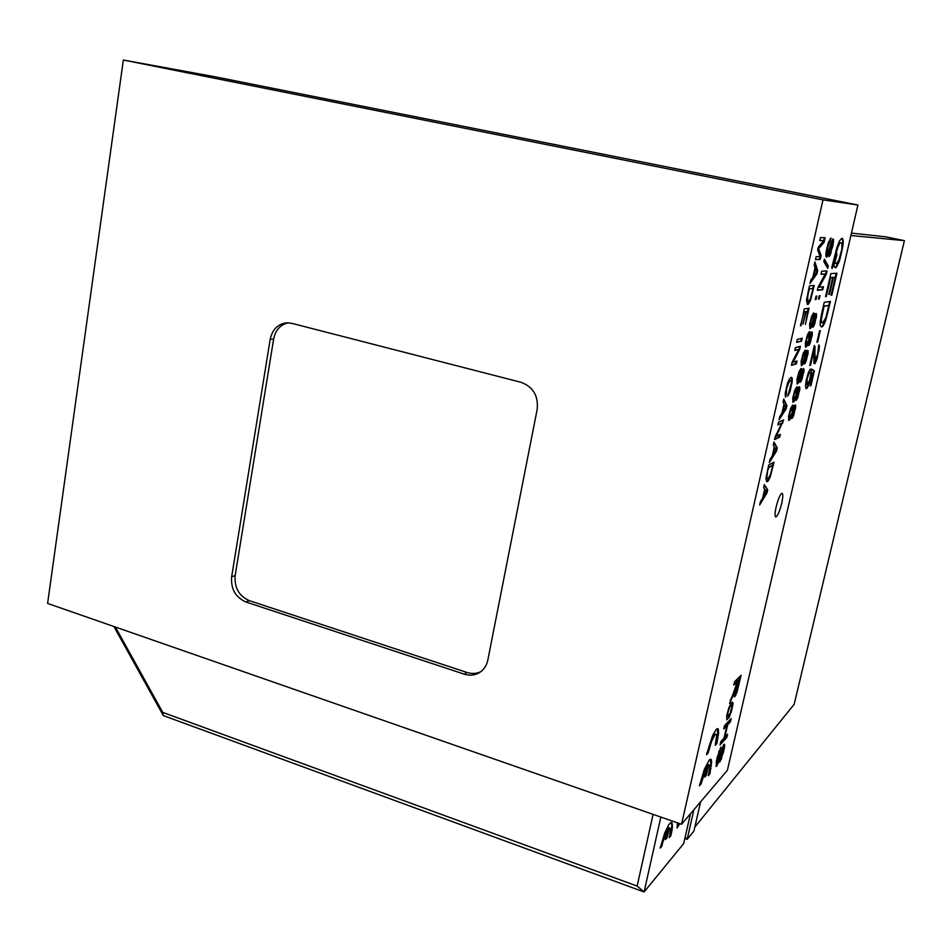 <?xml version="1.0" encoding="UTF-8"?>
<svg xmlns="http://www.w3.org/2000/svg" width="952" height="952" viewBox="0 0 952 952"><rect width="100%" height="100%" fill="white"/><g stroke="black" fill="none" stroke-linecap="round" stroke-linejoin="round"><path stroke-width="1.43" d="M776.142 506.94C774.833 513.033 774.714 516.377 775.773 516.984C777.629 516.115 779.605 511.557 781.711 503.31C783.02 497.218 783.139 493.862 782.08 493.231C780.235 494.088 778.26 498.658 776.142 506.94M720.997 747.07L716.82 763.195L718.141 761.469L723.544 744.94L724.436 744.238L724.71 745.118L723.544 752.009L719.76 762.1L723.008 751.854L723.687 747.998L723.508 747.284L723.008 747.844L718.605 762.088L716.082 766.467L716.975 758.066L720.997 747.07M732.147 702.159L732.933 704.373L731.469 711.203L729.053 717.403L726.781 719.819L726.745 715.666L728.839 707.824L731.255 703.016L732.85 702.397M706.515 754.698L708.074 753.175L711.572 741.239L714.976 734.777L716.154 734.278L716.666 735.765L715.238 745.356L716.773 743.679L718.629 732.802L717.891 728.661L716.225 729.339L712.62 735.515L706.515 754.698M764.694 489.09L763.623 487.65L764.313 484.592L767.705 489.792L767.014 492.862L759.696 504.941L760.434 501.668L762.635 498.146L764.694 489.09M774.321 446.785L773.274 445.155L773.988 442.061L777.248 447.904L776.546 450.998L769.311 462.624L770.061 459.328L772.239 455.937L774.321 446.785M784.043 404.029L783.044 402.208L783.746 399.078L786.899 405.564L786.185 408.682L779.022 419.868L779.783 416.524L781.937 413.287L784.043 404.029M798.062 388.499L799.323 386.786L799.823 388.285L797.895 397.27L795.979 400.364L795.753 397.341L792.945 402.351L792.73 398.186L794.825 390.094L796.836 386.845L797.252 390.772L798.062 388.499M802.238 370.245L803.5 368.579L803.988 370.126L802.036 379.17L800.132 382.204L799.918 379.122L797.133 384.061L797.038 379.11L799.025 371.697L801.025 368.495L801.429 372.529L802.238 370.245M813.96 350.705L810.521 365.223L809.759 365.473L814.365 345.397L815.317 360.165L817.697 354.203L818.744 344.886L819.374 345.969L817.304 357.976L815.412 362.843L814.745 363.735L813.912 363.236L813.96 350.705M798.704 349.42L794.801 350.455L795.456 347.599L800.394 346.314L799.716 349.336L793.147 362.153L797.05 360.998L796.407 363.819L791.421 365.33L792.112 362.284L798.704 349.42L794.884 350.074M810.64 333.509L811.889 331.915L812.353 333.569L810.378 342.708L808.498 345.635L808.319 342.422L806.879 346.135L805.547 347.23L805.38 342.815L807.486 334.652L809.474 331.558L809.831 335.77L810.64 333.509M823.075 307.46L824.253 302.308L830.43 301.379L825.539 320.919L823.171 325.786L821.493 326.976L820.207 325.441L820.172 321.883L823.075 307.46M800.953 325.822L804.226 308.983L809.081 308.21L805.392 324.43L807.832 311.28L806.356 311.53L802.941 324.108L805.785 311.625L804.119 311.899L800.43 325.703M816.019 299.452L815.245 299.559L816.019 296.179L816.78 296.084L816.019 299.452L815.305 299.297L816.019 296.179M826.288 296.572L825.551 296.679L830.846 273.629L836.915 273.212L831.858 295.156L831.144 295.251L835.285 277.294L833.428 277.437L829.549 294.346L828.823 294.442L832.714 277.496L830.632 277.663L826.288 296.572L825.61 296.429M815.055 267.667L814.174 265.203L814.912 261.967L817.661 270.546L816.923 273.771L810.021 283.47L810.807 280.019L812.877 277.234L815.055 267.667M833.119 265.406L832.084 268.607L831.786 267.429L836.975 247.389L839.486 240.939L841.746 238.297L843.139 240.273L843.151 244.224L839.497 260.777L835.892 267.714L834.178 266.81L833.857 263.311L833.119 265.406L832.464 265.263M681.537 824.277L822.992 199.86L123.344 60.024L47.6 603.425L681.537 824.277L727.387 770.275L857.919 205.025L822.992 199.86M823.789 240.606L819.791 240.487L820.469 237.536L825.146 237.714L824.111 242.26L818.613 248.722L821.112 255.422L820.184 259.468L815.459 259.587L816.126 256.647L820.088 256.576L817.649 249.936L818.28 247.175L823.789 240.606L819.827 240.356M827.74 268.345L823.825 261.574L824.384 259.158L828.288 265.989L827.74 268.345M825.241 274.009L821.017 274.295L821.719 271.213L827.074 270.904L826.324 274.152L819.22 287.147L823.444 286.719L822.754 289.741L817.351 290.348L818.101 287.052L825.241 274.009L821.064 274.093M819.196 299.011L818.434 299.118L819.208 295.774L819.958 295.667L819.196 299.011L818.494 298.868M808.474 290.3L809.474 285.886L814.269 285.421L810.426 300.57L807.522 304.569L806.487 300.713L808.474 290.3M814.876 315.005L816.114 313.458L816.566 315.172L814.591 324.358L812.711 327.226L812.544 323.954L809.926 328.749L809.628 324.18L811.747 315.993L813.722 312.958L814.067 317.266L814.876 315.005M817.661 342.089L816.887 342.292L819.505 330.844L820.291 330.665L817.661 342.089L816.959 341.935M801.572 341.149L796.645 342.363L797.324 339.376L802.25 338.198L801.572 341.149L796.729 342.006M806.427 351.919L807.677 350.288L808.141 352.418L806.201 360.975L804.309 363.962L804.107 360.82L802.679 364.533L801.334 365.687L801.144 361.355L803.25 353.216L805.237 350.074L805.618 354.192L806.427 351.919M810.342 369.067L807.177 378.765L807.01 384.775L809.581 380.3L811.747 369.102L814.341 370.899L810.949 385.643L810.2 385.929L812.925 374.077L811.592 373.053L809.462 382.99L806.213 388.702L805.475 386.012L806.261 380.288L808.272 373.017L810.342 369.067M786.423 394.223L785.638 397.281L785.162 393.89L787.28 383.965L789.66 378.563L791.778 377.516L792.123 381.895L790.243 390.641L787.804 396.115L791.386 382.847L791.124 380.502L789.589 380.919L786.531 388.642L786.423 394.223L785.709 394.057L786.483 394.283M793.908 406.659L795.182 404.909L795.693 406.361L793.766 415.298L791.838 418.44L791.6 415.488L788.792 420.558L788.553 416.476L790.648 408.408L792.659 405.1L793.099 408.943L793.908 406.659M781.913 423.188L777.867 424.985L778.498 422.176L783.627 419.927L776.308 436.254L780.342 434.35L779.712 437.111L774.547 439.586L775.226 436.587L781.913 423.188L777.986 424.437M767.824 469.157L768.788 464.945L774.012 462.148L770.275 476.845L768.323 480.665L766.741 481.652L765.967 478.939L767.824 469.157L766.848 477.511L767.336 478.642L768.454 478.261L770.644 474.013L772.75 465.338L768.752 467.503L768.347 469.288M736.729 682.132L733.79 685.083L734.527 681.811L741.108 675.289L736.931 692.378L734.349 696.923L734.635 691.509L729.553 703.528L735.801 686.321L736.729 682.132L734.04 683.976M726.9 725.555L723.722 728.982L724.46 725.745L731.148 718.593L730.422 721.783L727.697 724.71L724.805 737.276L727.554 734.266L726.816 737.443L720.081 744.869L720.819 741.644L724.02 738.145L726.9 725.555L723.996 727.78M706.336 768.014L704.742 777.094L706.313 775.309L708.693 764.872L709.526 765.313L709.728 767.598L708.312 775.678L709.859 773.905L711.668 761.231L710.906 759.22L709.216 760.041L704.302 769.454L699.446 785.793L701.053 783.948L706.336 768.014L705.682 767.8L707.134 766.622M829.347 250.9L826.61 257.29L825.848 256.243L826.086 252.244L828.335 242.76L831.037 237.94L827.871 246.735L826.824 254.101L827.978 252.756L832.405 239.404L833.012 238.904L833.524 240.023L833 245.271L829.585 255.981L828.871 256.576L829.525 253.506L831.191 250.293L832.607 242.451L831.441 243.629L829.347 250.9L828.645 250.757M857.919 205.025L214.14 76.612L123.344 60.024M291.752 323.323L287.099 322.811C278.032 323.799 272.391 329.309 270.19 339.328L231.645 576.829C230.765 588.943 235.513 597.32 245.878 601.973L464.255 674.159C469.455 675.801 474.334 675.384 478.892 672.933C483.592 670.172 486.567 665.912 487.805 660.176L537.166 409.443C538.523 395.853 533.108 386.798 520.946 382.276L291.752 323.323M480.76 671.707C476.428 673.754 471.859 674.004 467.039 672.481L249.341 600.652C239.011 596.023 234.275 587.67 235.156 575.615L273.652 338.983C275.473 330.142 280.281 324.751 288.051 322.799M824.384 237.679L823.73 240.594M823.694 240.713L823.385 242.105L824.111 242.26M823.385 242.105L817.982 248.448L818.696 248.639M817.958 248.591L818.613 248.722M817.923 248.698L821.112 255.422M820.386 255.267L819.458 259.313L820.184 259.468M819.458 259.313L815.495 259.408M832.357 265.608L833 265.739M832.25 265.941L832.893 266.072M832.143 266.262L832.786 266.405M832.048 266.596L832.679 266.727M831.941 266.917L832.572 267.048M831.846 267.238L832.464 267.369M841.687 238.333L842.318 238.464M841.651 238.357L842.782 239.119M842.092 238.976L843.139 240.273M842.449 240.13L843.234 242.094M842.544 241.951L842.461 244.081L843.151 244.224M842.461 244.081L842.211 246.461L842.901 246.604M842.211 246.461L841.794 249.067L842.484 249.21M841.794 249.067L841.949 243.605L841.235 242.629L840.092 242.986L837.962 246.889L835.904 254.136L835.321 257.349L836.606 253.28L836.963 254.267L835.059 261.919L835.654 263.514L836.713 263.466L839.093 259.503L841.616 249.983M841.259 251.84L841.925 251.982M840.58 254.72L841.223 254.862M839.497 260.777L838.807 260.634L839.735 257.659L840.414 257.802M838.807 260.634L837.808 263.24L838.498 263.383M837.808 263.24L836.867 265.263L837.546 265.406M836.867 265.263L835.987 266.703L836.677 266.846M835.987 266.703L835.202 267.56L835.892 267.714M833.178 263.168L833.857 263.311M833.048 263.525L833.726 263.668M832.929 263.882L833.607 264.025M832.81 264.24L833.476 264.382M832.691 264.585L833.357 264.727M832.583 264.93L833.238 265.061M836.356 254.136L836.963 254.267M836.13 254.91L836.737 255.041M835.892 255.66L836.51 255.79M835.654 256.409L836.284 256.54M835.404 257.135L836.058 257.278M835.285 257.337L835.808 258.004M835.118 257.849L835.558 258.718M834.868 258.575L835.309 259.432M834.606 259.277L835.035 260.134M834.345 259.979L835.023 261.122M834.321 260.979L835.059 261.919M834.368 261.776L835.142 262.538M834.452 262.383L835.273 262.99M834.583 262.847L835.451 263.311M834.761 263.168L835.654 263.514M834.963 263.371L835.892 263.633M838.783 243.581L839.164 244.236M838.462 244.093L838.831 244.843M838.141 244.688L838.51 245.533M837.808 245.39L837.272 246.735L837.962 246.889M837.272 246.735L836.772 248.115L837.474 248.258M836.772 248.115L836.558 248.793M836.344 249.531L837.022 249.674M835.963 250.983L836.618 251.126M835.594 252.47L836.237 252.613M835.249 253.994L835.904 254.136M834.916 255.576L835.606 255.719M834.833 256.017L834.63 257.207L835.321 257.349M824.194 259.944L828.288 265.989M827.574 265.834L827.217 267.429M814.626 263.216L816.947 270.38L817.661 270.546M816.947 270.38L816.614 271.844M816.447 272.546L816.209 273.617L816.923 273.771M816.209 273.617L810.426 281.732M815.543 269L813.615 276.258L816.816 272.117L815.543 269M826.324 270.939L825.622 273.998L826.324 274.152M825.622 273.998L818.518 286.992L819.22 287.147M822.695 286.79L822.052 289.587L822.754 289.741M822.052 289.587L817.399 290.11M836.189 273.26L835.261 277.294L833.428 277.437M831.203 295.013L831.858 295.156M832.738 277.294L830.632 277.663M828.883 294.204L829.549 294.346M813.496 285.505L813.139 287.004L813.865 287.159M813.139 287.004L812.829 288.432M808.855 288.67L813.032 288.468L809.367 288.861L807.76 296.06L807.808 301.189L808.736 301.248L811.092 298.619M810.033 299.464L809.7 300.415L810.426 300.57M809.7 300.415L809.045 301.855L809.759 302.022M809.045 301.855L808.415 302.998L809.129 303.164M808.415 302.998L807.82 303.819L808.546 303.985M807.82 303.819L807.284 304.295L807.998 304.462M806.82 297.988L807.415 298.119M806.749 298.44L807.367 298.583M806.677 298.904L807.332 299.047M806.63 299.368L807.32 299.523M806.606 299.535L807.356 299.987M806.63 299.82L807.427 300.439M806.701 300.273L807.558 300.856M806.844 300.689L807.641 300.999M806.915 300.832L807.724 301.106M806.998 300.939L807.808 301.189M807.082 301.034L807.915 301.26M807.189 301.094L808.01 301.296M810.473 298.476L813.032 288.468M808.296 308.341L807.641 311.233M806.356 311.53L807.832 311.28M803.607 311.709L805.785 311.625M815.709 313.648L816.447 313.898M815.745 313.743L816.542 314.422M815.84 314.255L816.566 315.172M815.864 315.017L816.542 315.719M815.84 315.552L816.495 316.278M815.804 316.123L816.435 316.861M815.733 316.707L814.46 317.67L813.222 322.514L813.424 324.358L814.234 323.347L815.686 317.087M815.674 317.313L816.34 317.468M815.638 317.944L816.245 318.087M813.889 324.192L813.317 325.667L814.008 325.822M813.317 325.667L812.794 326.643L813.496 326.798M811.473 325.013L812.151 325.167M811.425 325.072L811.08 326.012L811.782 326.179M811.08 326.012L810.735 326.833L811.437 327M810.735 326.833L811.116 327.643M810.414 327.476L810.807 328.131M813.484 313.053L814.246 313.303M813.543 313.148L814.305 313.589M813.603 313.434L814.353 314.005M813.639 313.851L814.353 314.588M813.651 314.434L814.317 315.374M813.615 315.207L814.305 315.576M813.603 315.421L814.281 315.79M813.579 315.636L814.257 316.016M813.555 315.862L814.222 316.254M813.52 316.088L814.186 316.492M813.484 316.338L814.15 316.742M813.484 316.861L814.115 317.004M814.21 316.802L814.864 316.945M813.758 317.516L814.234 318.254M813.365 318.73L814.008 318.872M812.556 322.371L813.222 322.514M812.508 322.514L813.175 323.275M812.472 323.109L813.21 323.704M812.508 323.549L813.294 324.096M812.591 323.942L813.424 324.358M812.58 316.338L810.521 322.3L810.402 325.465L811.199 325.429L813.329 319.075L813.306 316.076L811.877 316.183L812.33 316.695M811.33 317.183L811.985 317.337M809.605 324.382L810.283 324.537M809.593 324.489L810.319 325.072M809.616 324.906L810.402 325.465M809.688 325.31L810.521 325.727M809.819 325.56L810.699 325.822M829.692 301.486L829.24 303.367L829.93 303.521M829.24 303.367L828.764 305.485L824.063 306.247L821.35 319.384L821.481 322.05L822.837 322.74L825.908 317.421L828.787 305.497L823.397 306.092M828.787 305.521L829.442 305.675M828.288 307.698L828.954 307.841M828.062 308.662L827.776 309.9L828.454 310.055M827.776 309.9L827.252 312.173L827.931 312.315M826.693 314.505L827.359 314.648M826.05 316.921L826.717 317.064M825.836 317.611L825.313 319.432L825.991 319.586M825.217 319.705L825.812 320.134M824.944 320.515L825.539 320.919M824.575 321.502L823.825 323.24L824.503 323.394M823.825 323.24L823.135 324.608L823.813 324.763M823.135 324.608L822.492 325.632L823.171 325.786M822.492 325.632L821.897 326.322L822.576 326.476M821.897 326.322L821.338 326.714L822.016 326.869M823.397 306.104L824.063 306.247M822.659 309.21L821.873 312.637L822.564 312.791M821.873 312.637L821.6 313.874L822.29 314.029M821.6 313.874L821.362 314.969L822.052 315.124M821.362 314.969L821.85 316.1M821.159 315.945L821.671 316.98M820.993 316.826L821.54 317.801M820.85 317.647L821.433 318.599M820.743 318.432L821.35 319.384M820.66 319.229L821.29 320.193M820.6 320.039L821.29 320.955M820.612 320.8L821.362 321.562M820.683 321.407L821.481 322.05M820.803 321.895L821.647 322.407M820.969 322.252L821.85 322.657M821.171 322.502L822.076 322.799M819.529 330.844L816.983 341.923M811.509 332.105L812.234 332.331M811.532 332.165L812.33 332.831M811.628 332.676L812.353 333.569M811.651 333.414L812.33 334.104M811.639 333.95L812.294 334.664M811.592 334.509L812.223 335.247M811.52 335.08L810.235 336.151L808.998 340.983L809.212 342.779L810.033 341.732L811.473 335.509M811.461 335.687L812.139 335.842M811.437 336.318L812.032 336.449M809.688 342.541L809.117 344.017L809.807 344.184M809.117 344.017L808.593 345.017L809.295 345.171M807.26 343.482L807.927 343.636M807.177 343.613L806.856 344.493L807.558 344.648M806.856 344.493L806.511 345.314L807.213 345.481M806.511 345.314L806.879 346.135M806.189 345.969L806.582 346.623M809.259 331.641L809.997 331.867M809.295 331.712L810.069 332.141M809.367 331.986L810.104 332.557M809.402 332.391L810.116 333.129M809.414 332.962L810.081 333.89M809.39 333.724L810.069 334.092M809.367 333.938L810.045 334.307M809.343 334.152L810.021 334.533M809.319 334.378L809.985 334.759M809.283 334.604L809.962 335.009M809.259 334.842L809.914 335.247M809.236 335.354L809.878 335.509M809.997 335.259L810.64 335.413M809.533 335.985L810.009 336.722M809.14 337.21L809.783 337.353M808.736 339.412L809.164 334.878L807.629 334.783L808.331 334.937L806.487 339.793L806.463 344.362L809.224 339.471M808.343 340.828L808.998 340.983M808.296 340.983L808.95 341.72M808.26 341.566L808.998 342.149M808.296 341.982L809.081 342.53M808.379 342.363L809.212 342.779M807.082 335.794L807.736 335.949M805.356 342.97L806.047 343.125M805.344 343.041L806.07 343.636M805.368 343.482L806.154 344.029M805.452 343.874L806.284 344.279M805.582 344.112L806.463 344.362M808.926 334.533L808.331 334.937M808.058 334.39L808.76 334.557M807.855 334.533L808.557 334.688M801.453 338.388L800.858 340.983M799.597 346.528L799.002 349.17L799.716 349.336M799.002 349.17L792.433 361.986L793.147 362.153M796.253 361.236L795.705 363.64L796.407 363.819M795.705 363.64L791.517 364.913M807.32 350.479L808.034 350.669M807.332 350.514L808.129 351.169M807.439 351.002L808.153 351.895M807.463 351.728L808.141 352.418M807.451 352.252L808.093 352.966M807.403 352.811L808.034 353.537M807.344 353.382L806.023 354.537L804.892 358.606L804.88 360.868L805.475 360.784L807.272 353.846M807.272 353.965L807.951 354.132M807.248 354.596L807.843 354.739M805.582 360.558L806.201 360.975M805.511 360.82L804.928 362.295L805.63 362.462M804.928 362.295L804.404 363.295L805.106 363.462M803.083 361.855L804.726 356.929L804.702 353.025L803.393 353.287L804.095 353.454L801.893 360.546L802.06 362.748L803.726 362.034M802.952 362.069L803.357 363.045M802.655 362.879L802.31 363.712L803 363.878M802.31 363.712L802.679 364.533M801.977 364.366L802.369 365.032M805.059 350.157L805.773 350.348M805.071 350.181L805.844 350.61M805.142 350.443L805.892 351.014M805.19 350.848L805.892 351.574M805.19 351.407L805.868 352.323M805.166 352.169L805.856 352.526M805.154 352.371L805.832 352.74M805.13 352.585L805.808 352.966M805.106 352.799L805.773 353.192M805.071 353.025L805.737 353.43M805.047 353.263L805.701 353.668M805.011 353.775L805.666 353.93M805.797 353.644L806.439 353.787M805.321 354.382L805.797 355.12M804.928 355.596L805.582 355.75M804.142 359.202L804.797 359.356M804.095 359.368L804.749 360.094M804.059 359.927L804.797 360.499M804.095 360.332L804.88 360.868M804.178 360.713L805.011 361.105M802.857 354.322L803.5 354.477M801.298 360.415L801.893 360.546M801.132 361.462L801.81 361.629M801.12 361.522L801.846 362.129M801.156 361.962L801.929 362.51M801.239 362.343L802.06 362.748M801.37 362.581L802.238 362.819M804.702 353.025L804.095 353.454M803.833 352.894L804.523 353.061M803.631 353.037L804.333 353.204M813.258 350.217L813.936 350.372M809.854 365.068L810.521 365.223M814.234 345.969L814.995 346.552M814.317 346.385L815.079 347.504M814.388 347.337L815.102 348.634M814.412 348.48L815.079 349.884M814.4 349.729L815.019 351.193M814.341 351.038L814.948 352.502M814.269 352.335L814.162 354.418L814.841 354.572M814.162 354.418L814.091 356.107L814.769 356.262M814.091 356.107L814.745 357.595M814.067 357.44L814.757 358.606M814.079 358.452L814.829 359.344M814.15 359.178L814.936 359.82M814.257 359.654L815.102 360.082M814.424 359.927L815.317 360.165M818.601 345.469L819.374 345.969M818.696 345.814L819.434 347.004M818.756 346.849L819.363 348.277M818.684 348.111L819.172 349.693M818.506 349.539L818.292 350.8M818.268 351.026L818.922 351.181M816.959 356.94L817.554 357.083M816.649 357.821L817.304 357.976M816.542 358.095L817.042 358.821M816.376 358.666L816.78 359.618M816.114 359.451L816.518 360.356M815.84 360.189L816.245 361.046M815.578 360.879L814.733 362.688L815.412 362.843M814.733 362.688L814.091 363.557M814.115 363.593L814.745 363.735M809.569 370.114L809.045 372.589L809.724 372.756M809.045 372.589L808.415 373.434L809.093 373.589M808.415 373.434L807.832 374.493L808.51 374.66M807.832 374.493L807.593 375.088M807.391 375.754L807.998 375.897M806.296 380.145L806.891 380.288M806.023 381.514L806.677 381.823M805.999 381.669L806.558 383.335M805.88 383.168L806.582 383.775M805.904 383.608L806.63 384.12M805.939 383.953L806.689 384.394M806.011 384.227L806.772 384.584M806.094 384.418L806.879 384.703M806.201 384.537L807.01 384.775M811.675 369.364L814.341 370.899M813.662 370.745L812.901 374.065M810.295 385.489L810.949 385.643M811.52 373.719L810.914 372.898L811.592 373.053M810.807 374.243L811.449 374.386M810.747 374.921L811.354 375.064M809.676 379.967L810.319 380.11M809.402 380.824L809.902 381.597M809.224 381.431L808.795 382.823L809.462 382.99M808.795 382.823L808.343 384.084L809.021 384.251M808.343 384.084L807.915 385.215L808.581 385.382M807.915 385.215L807.498 386.167L808.165 386.333M807.498 386.167L807.784 387.095M807.117 386.928L807.463 387.631M806.784 387.464L807.141 388.059M805.88 388.475L806.511 388.63M803.952 369.424L803.262 369.257L803.845 368.936M803.262 369.257L803.988 370.126M803.286 369.959L803.964 370.649M803.274 370.483L803.928 371.185M803.238 371.03L803.857 371.756M803.167 371.589L801.394 374.065L800.703 379.134L801.667 378.265L803.072 372.827L803.678 372.946M803.095 372.172L803.774 372.339M801.406 378.813L802.036 379.17M801.346 379.003L800.763 380.491L801.453 380.657M800.763 380.491L800.239 381.502L800.941 381.669M798.883 380.205L800.799 373.446L800.739 371.732L799.787 371.268L797.609 380.038L798.05 381.193L799.537 380.336M798.74 380.431L799.168 381.347M798.478 381.181L798.121 382.026L798.823 382.192M798.121 382.026L798.49 382.859M797.788 382.692L798.181 383.358M800.87 368.567L801.572 368.733M800.87 368.579L801.643 368.995M800.941 368.829L801.679 369.388M800.989 369.221L801.691 369.935M801.001 369.769L801.667 370.685M800.977 370.518L801.655 370.887M800.953 370.721L801.632 371.09M800.941 370.923L801.608 371.316M800.918 371.149L801.584 371.542M800.882 371.375L801.548 371.768M800.846 371.601L801.513 372.018M800.811 372.101L801.477 372.268M800.834 372.387L801.429 372.529M801.62 371.935L802.25 372.089M801.144 372.684L801.608 373.434M800.739 373.91L801.394 374.065M799.966 377.492L800.62 377.647M799.906 377.67L800.572 378.372M799.87 378.206L800.62 378.777M799.918 378.61L800.703 379.134M800.001 378.967L800.834 379.36M803.072 372.827L803.095 372.089M798.645 372.767L799.287 372.922M796.919 379.884L797.609 380.038M796.907 379.919L797.645 380.538M796.943 380.372L797.728 380.907M797.038 380.74L797.859 381.133M797.169 380.967L798.05 381.193M800.489 371.435L799.882 371.887M799.62 371.304L800.323 371.47M799.418 371.458L800.12 371.625M785.769 394.104L785.198 396.151M791.017 377.313L791.778 377.516M791.064 377.349L792.135 378.17M791.421 377.992L792.254 378.848M791.54 378.682L792.278 379.729M791.564 379.55L792.231 380.752M791.528 380.574L792.123 381.895M791.362 382.966L791.957 383.109M789.148 391.784L789.815 391.95M788.958 392.176L789.589 392.557M788.887 392.391L789.327 393.235M788.625 393.069L789.077 393.83M788.137 394.176L788.839 394.342M789.351 380.312L788.875 380.752L789.589 380.919M788.875 380.752L788.363 381.371L789.077 381.538M788.363 381.371L787.887 382.24M787.816 382.418L788.506 382.585M787.352 383.727L787.947 383.87M785.424 391.855L786.102 392.022M785.388 392.057L786.114 393.604M785.4 393.426L786.15 393.723M785.436 393.545L786.185 393.83M785.471 393.652L786.221 393.926M785.507 393.759L786.269 394.021M785.555 393.842L786.316 394.092M785.602 393.926L786.364 394.164M799.014 386.952L799.692 387.119M799.002 386.976L799.787 387.583M799.097 387.416L799.823 388.285M799.133 388.118L799.811 388.797M799.121 388.63L799.775 389.332M799.085 389.166L799.704 389.892M799.014 389.725L799.632 390.463M798.918 390.927L799.525 391.07M797.24 396.984L797.895 397.27M797.205 397.103L796.622 398.602L797.312 398.769M796.622 398.602L796.098 399.626L796.788 399.792M794.741 398.4L795.372 398.555M794.551 398.721L795.003 399.578M794.313 399.412L793.956 400.245L794.646 400.423M793.956 400.245L794.313 401.089M793.623 400.923L794.016 401.613M796.741 386.893L797.383 387.047M796.705 386.917L797.455 387.297M796.764 387.131L797.502 387.678M796.812 387.512L797.514 388.226M796.824 388.047L797.49 388.952M796.8 388.785L797.478 389.154M796.776 388.987L797.455 389.356M796.764 389.19L797.431 389.57M796.741 389.404L797.407 389.796M796.705 389.63L797.371 390.034M796.681 389.856L797.336 390.272M796.622 390.38L795.003 390.07L795.693 390.237L793.849 395.139L793.861 399.483L795.932 395.294L796.622 390.38L797.3 390.522M796.645 390.629L797.252 390.772M798.085 390.308L796.669 394.39L796.681 397.531L798.918 390.974L798.68 389.689L797.455 390.153M797.062 390.737L797.669 391.07M796.967 390.903L797.443 391.653M796.574 392.129L797.217 392.295M795.801 395.699L796.455 395.853M795.741 395.889L796.407 396.567M795.717 396.401L796.455 396.96M795.765 396.794L796.538 397.317M795.848 397.151L796.681 397.531M794.456 391.129L795.098 391.284M792.897 397.186L793.492 397.329M793.456 398.864L792.718 398.233L793.421 398.376M792.766 398.686L793.552 399.221M792.849 399.043L793.682 399.435M792.98 399.257L793.861 399.483M796.3 389.761L795.693 390.237M795.432 389.63L796.134 389.796M795.229 389.796L795.932 389.963M794.908 405.064L795.551 405.219M794.872 405.1L795.646 405.671M794.968 405.504L795.693 406.361M795.003 406.183L795.67 406.861M794.991 406.694L795.634 407.385M794.944 407.218L795.574 407.944M794.884 407.765L795.491 408.515M793.313 408.289L793.932 408.432L792.516 412.537L792.54 415.619L794.789 408.432M794.777 408.955L795.396 409.11M793.087 415.072L793.766 415.298M793.076 415.132L792.492 416.631L793.183 416.797M792.492 416.631L791.969 417.666L792.659 417.833M790.6 416.548L791.219 416.702M790.386 416.928L790.85 417.726M790.16 417.547L789.803 418.392L790.493 418.571M789.803 418.392L790.172 419.249M789.482 419.07L789.862 419.772M792.611 405.124L793.218 405.278M792.54 405.171L793.29 405.516M792.599 405.338L793.337 405.885M792.647 405.719L793.349 406.421M792.659 406.254L793.337 407.147M792.647 406.968L793.313 407.337M792.623 407.17L793.302 407.539M792.599 407.373L793.278 407.753M792.576 407.587L793.242 407.98M792.552 407.801L793.218 408.206M792.528 408.039L793.183 408.444M792.492 408.277L793.147 408.694M792.481 408.789L793.099 408.943M792.897 408.896L793.516 409.217M792.826 409.051L793.29 409.8M792.409 410.276L793.064 410.443M792.195 411.692L792.385 408.265L790.826 408.325L791.517 408.503L789.672 413.418L789.517 417.654L792.671 411.811M791.659 413.822L792.302 413.989M791.6 414.025L792.266 414.691M791.576 414.525L792.314 415.072M791.624 414.905L792.397 415.417M791.707 415.239L792.54 415.619M794.789 408.348L793.932 408.432M790.291 409.408L790.922 409.574M789.291 417.107L788.553 416.464L789.244 416.631M788.601 416.928L789.386 417.452M788.684 417.273L789.517 417.654M792.135 407.992L791.517 408.503M791.267 407.873L791.957 408.051M791.064 408.051L791.755 408.218M783.556 399.959L786.899 405.564M786.197 405.385L785.805 407.111L784.4 404.659L782.699 412.145L785.793 407.099M785.65 407.789L786.185 408.682M785.483 408.515L779.486 417.868M782.806 420.296L782.246 422.712L782.949 422.89M782.246 422.712L775.594 436.075L776.308 436.254M779.509 434.743L779.01 436.932L779.712 437.111M779.01 436.932L774.678 439.003M773.809 442.835L777.248 447.904M776.558 447.726L776.142 449.522L774.69 447.345L773 454.758L776.13 449.522M775.987 450.201L776.546 450.998M775.844 450.808L769.787 460.554M773.155 462.601L773.619 463.814M772.917 463.636L772.548 465.29M769.668 476.381L770.275 476.845M769.573 476.654L768.895 478.213L769.597 478.392M768.895 478.213L768.24 479.487L768.942 479.677M768.24 479.487L767.621 480.474L768.323 480.665M767.621 480.474L767.05 481.153L767.74 481.331M766.586 481.498L767.217 481.664M768.288 467.182L772.75 465.338M766.372 475.726L766.967 475.881M766.312 476.119L766.907 476.286M766.241 476.535L766.872 476.702M766.182 476.94L766.848 477.107M766.146 477.154L766.848 477.511M766.146 477.321L766.895 477.892M766.193 477.702L766.991 478.225M766.289 478.047L767.157 478.511M766.455 478.332L767.241 478.594M766.538 478.404L767.336 478.642M766.634 478.463L767.431 478.677M764.17 485.246L767.705 489.792M767.014 489.614L766.586 491.494L765.075 489.578L763.409 496.908L766.574 491.494M766.431 492.16L767.014 492.862M766.312 492.672L760.184 502.787M740.216 676.17L739.525 679.181M736.646 691.212L737.253 691.402M736.491 691.58L736.931 692.378M736.289 692.175L736.539 693.401M735.896 693.199L735.432 694.317L736.074 694.52M735.432 694.317L735.717 695.222M735.075 695.019L735.337 695.9M734.694 695.698L734.968 696.483M734.135 691.354L735.206 691.711L735.253 693.425L736.396 691.807L739.644 679.228L737.491 681.382L735.206 691.711M733.373 693.115L734.028 693.318M733.361 693.139L732.754 694.758L733.397 694.96M732.754 694.758L732.124 696.293L732.766 696.495M732.124 696.293L731.481 697.733L732.136 697.935M731.481 697.733L730.838 699.125L731.493 699.327M730.838 699.125L730.303 700.279M730.243 700.517L730.838 700.708M737.491 681.382L736.836 681.18L739.644 679.228M736.836 681.18L736.634 682.108M735.099 688.772L735.717 689.141M735.063 688.939L735.551 689.867M734.908 689.664L735.408 690.545M734.765 690.331L735.289 691.152M734.527 692.044L735.146 692.235M734.504 692.211L735.134 692.723M734.492 692.52L735.17 693.175M734.527 692.973L735.253 693.425M715.547 744.083L717.748 735.134L717.344 728.625M717.713 729.196L718.367 729.399M717.963 730.589L718.617 730.803M717.975 732.588L718.629 732.802M717.748 735.134L718.403 735.337M717.272 738.169L717.927 738.383M716.558 741.656L717.201 741.87M716.499 741.894L717.153 742.108M716.451 742.12L717.094 742.334M716.392 742.346L717.046 742.56M716.344 742.572L716.987 742.786M716.285 742.798L716.939 743.012M716.237 743.024L716.88 743.226M716.178 743.238L716.832 743.452M716.118 743.464L716.773 743.679M706.741 753.687L711.798 738.895L714.321 734.563L716.154 734.278M714.988 734.052L715.642 734.266M714.321 734.563L714.976 734.777M713.536 735.598L714.19 735.813M712.691 737.062L713.346 737.276M711.798 738.895L712.465 739.109M710.906 741.025L711.572 741.239M710.025 743.393L710.692 743.607M709.204 745.916L709.859 746.13M708.443 748.534L709.109 748.76M707.788 751.188L708.443 751.402M707.729 751.426L708.395 751.64M707.681 751.652L708.336 751.866M707.633 751.878L708.288 752.092M707.586 752.104L708.24 752.318M707.538 752.318L708.193 752.532M707.491 752.532L708.157 752.758M707.443 752.746L708.109 752.972M707.407 752.961L708.074 753.175M732.195 702.195L732.957 702.909M732.314 702.707L732.981 703.576M732.338 703.373L732.933 704.373M732.29 704.171L732.814 705.277M732.171 705.075L732.647 706.241M729.541 714.75L729.767 715.952M729.125 715.749L729.387 716.773M728.744 716.57L729.053 717.403M729.387 708.133L727.852 712.846L727.756 716.558L730.255 713.131L731.969 706.455L731.457 705.253L728.804 707.955M726.84 715.154L727.447 715.357M726.804 715.321L727.459 716.047M726.816 715.833L727.566 716.428M726.923 716.213L727.756 716.558M728.97 707.491L729.589 707.693M730.243 719.557L729.779 721.568L730.422 721.783M729.779 721.568L727.054 724.496L727.697 724.71M727.054 724.496L726.816 725.531M726.638 735.265L726.186 737.241L726.816 737.443M726.186 737.241L720.366 743.631M720.259 748.355L720.676 749.629M719.379 750.485L719.795 751.14M718.915 751.509L719.533 751.711M718.653 752.247L719.248 752.437M716.356 760.779L716.975 760.981M716.297 761.053L716.856 762.088M716.225 761.874L716.82 763.195M716.19 762.98L716.916 763.373M724.008 744.381L724.71 745.118M724.079 744.916L724.674 746.071M724.044 745.868L724.532 747.272M723.901 747.058L724.293 748.677M721.128 757.816L721.723 758.113M721.092 757.911L721.342 759.089M720.712 758.887L720.985 759.946M722.14 748.153L722.758 748.367M719.676 756.423L720.271 756.614M719.486 757.126L720.081 757.316M718.641 760.017L719.236 760.208M717.975 761.886L718.605 762.088M717.879 762.088L717.391 763.385L718.034 763.599M717.391 763.385L716.892 764.563L717.522 764.765M716.892 764.563L717.082 765.622M716.439 765.408L716.689 766.17M699.72 784.496L705.682 767.8M704.789 769.656L705.444 769.882M703.885 771.81L704.551 772.036M703.016 774.19L703.671 774.416M702.183 776.725L702.838 776.939M701.422 779.331L702.088 779.557M700.767 781.961L701.434 782.187M700.72 782.199L701.374 782.425M700.672 782.425L701.327 782.651M700.612 782.651L701.279 782.877M700.565 782.877L701.231 783.091M700.529 783.091L701.184 783.317M700.482 783.306L701.136 783.532M700.434 783.52L701.1 783.734M700.398 783.722L701.053 783.948M708.633 774.345L710.811 765.444L710.43 759.244M710.751 759.684L711.406 759.898M711.013 761.017L711.668 761.231M711.037 762.957L711.679 763.171M710.811 765.444L711.465 765.658M710.359 768.442L711.001 768.657M709.645 771.893L710.287 772.108M709.585 772.12L710.24 772.346M709.538 772.346L710.18 772.572M709.478 772.572L710.132 772.798M709.43 772.798L710.073 773.012M709.371 773.024L710.025 773.238M709.323 773.25L709.966 773.464M709.264 773.464L709.918 773.69M709.204 773.69L709.859 773.905M705.039 775.797L708.038 764.658L709.169 764.849M708.038 764.658L708.693 764.872M705.658 775.095L706.313 775.309M828.454 251.352L829.037 251.971M828.323 251.816L827.99 252.887L828.692 253.042M827.99 252.887L827.609 253.982L828.323 254.125M827.609 253.982L827.169 255.065L827.883 255.219M827.169 255.065L826.669 256.171L827.383 256.314M826.669 256.171L827.109 256.766M830.132 238.702L829.68 240.844L830.394 240.999M828.99 241.522L829.43 242.153M828.716 242.01L829.121 242.831M828.097 243.557L828.787 243.7M827.776 244.688L828.418 244.819M827.407 246.08L828.014 246.199M827.264 246.604L827.871 246.735M827.109 247.222L827.716 247.341M826.955 247.889L827.562 248.008M826.788 248.591L827.407 248.71M826.633 249.305L827.252 249.436M826.491 250.007L827.109 250.138M826.36 250.685L826.99 250.816M826.253 251.316L826.895 251.447M826.062 252.482L826.764 252.637M826.05 252.577L826.741 253.53M826.027 253.375L826.824 254.101M826.11 253.958L826.99 254.339M832.631 239.142L833.405 239.428M832.691 239.285L833.524 240.023M832.822 239.868L833.536 241.058M832.833 240.915L833.452 242.308M832.738 242.153L832.619 243.081M832.607 243.581L833.262 243.724M832.393 245.14L833 245.271M832.06 246.806L832.655 246.937M830.561 252.078L831.251 252.22M830.501 252.209L830.18 253.137L830.882 253.291M830.18 253.137L829.835 254.041L830.537 254.184M829.835 254.041L830.203 254.934M829.501 254.779L829.882 255.529M831.239 242.332L831.691 242.986M830.977 242.831L831.584 243.26M830.751 243.486L831.441 243.629M830.608 243.95L831.298 244.093M830.442 244.509L831.12 244.652M830.239 245.164L830.929 245.307M830.025 245.902L830.703 246.044M829.775 246.735L830.465 246.889M829.513 247.675L830.203 247.817M829.228 248.686L829.918 248.829M677.991 823.04L678.026 824.979L679.109 823.432L676.943 827.621M677.396 822.826L677.324 824.634L677.931 824.349M665.162 833.345L665.436 834.357M666.483 837.474L667.09 837.689M660.843 817.066L644.087 891.976L683.703 843.543L690.474 813.746M115.394 627.047L162.756 712.393L637.138 886.074L653.096 814.365M637.138 886.074L644.087 891.976L163.327 715.583L162.756 712.393M163.327 715.583L113.907 626.523M662.77 842.234L667.721 829.716L665.519 839.545L667.126 837.653L669.327 827.859L670.446 828.894L669.565 836.344L670.244 835.535L671.85 825.562L672.457 825.777L672.053 822.897L670.732 822.552L668.578 825.015L664.805 832.774L660.2 848.101L661.818 846.364L662.77 842.234L662.152 842.02L662.878 839.533L663.496 839.759M671.696 827.835L672.302 828.05L672.457 825.777M671.291 830.608L671.898 830.822L672.302 828.05M665.805 838.272L668.709 827.645L669.327 827.859M666.507 837.439L667.126 837.653M662.878 839.533L666.305 830.894L667.721 829.716M666.305 830.894L666.924 831.12M666.757 831.06L666.59 831.798M668.709 827.645L669.53 827.812M671.85 825.562L671.184 822.457M660.426 847.054L662.152 842.02M669.565 836.344L669.256 837.617L670.851 835.749L671.898 830.822M679.728 823.647L677.229 827.919L677.348 822.814M685.083 837.462L687.166 839.307L693.937 831.025L700.612 801.81M693.901 809.712L687.166 839.307L684.845 838.498M904.4 240.642L794.182 704.29L904.4 240.642L885.836 236.846L851.433 233.097M694.841 827.074L794.182 704.29M904.329 240.642L850.886 235.489M273.652 338.983L270.19 339.328M467.039 672.481L464.255 674.159M249.341 600.652L245.878 601.973M235.156 575.615L231.645 576.829M822.754 242.855L823.48 242.998M822.135 243.581L822.861 243.736M821.516 244.319L822.242 244.462M820.886 245.045L821.624 245.2M820.255 245.794L820.993 245.949M819.612 246.544L820.35 246.699M818.958 247.33L819.684 247.484M818.268 248.127L819.006 248.282M818.208 248.186L818.946 248.341M818.161 248.258L818.887 248.412M818.054 248.377L818.779 248.531M818.006 248.424L818.732 248.579M817.97 248.531L818.649 248.686M818.161 249.293L818.887 249.448M818.458 250.078L819.196 250.233M818.779 250.911L819.505 251.066M819.101 251.768L819.827 251.923M819.422 252.661L820.148 252.815M819.743 253.541L820.469 253.696M820.077 254.422L820.791 254.577M719.867 755.709L720.462 755.912M828.942 249.71L829.632 249.852M479.963 672.279L478.892 672.933"/></g></svg>
